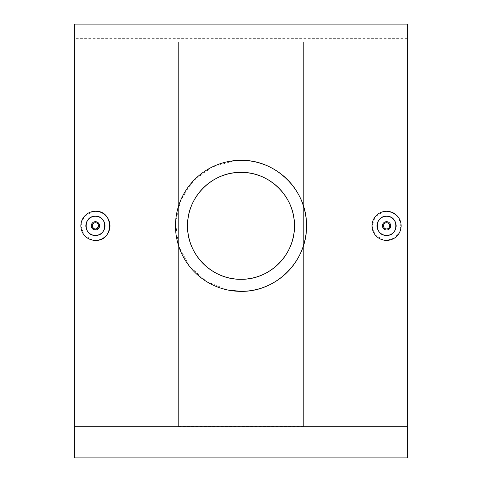 <?xml version="1.0" encoding="UTF-8"?>
<svg xmlns="http://www.w3.org/2000/svg" width="482" height="482" viewBox="0 0 482 482"><rect width="100%" height="100%" fill="white"/><g stroke="black" fill="none" stroke-linecap="round" stroke-linejoin="round"><path stroke-width="0.36" stroke-dasharray="2.41 1.81" d="M382.425 225.841L386.582 221.678L390.661 225.022M390.046 228.143L386.582 229.998M396.873 215.538L400.861 222.991L400.036 231.402L394.686 237.933L386.582 240.398M93.104 222.377L95.418 221.678L97.009 221.991M99.256 224.244L99.497 225.022M303.395 426.498L303.395 41.946L178.605 41.946L178.605 426.498L303.395 426.498L303.395 411.857L178.605 411.857L178.605 41.946L303.395 41.946L303.395 411.857M383.744 240.114L375.333 235.077L372.026 225.841L375.327 216.605L383.732 211.562M228.149 290.08L206.567 281.572L189.396 266.197L178.587 245.748L175.569 222.63L180.828 199.922L193.583 180.63L212.201 166.995L234.553 160.645M74.62 426.703L74.62 457.9L407.38 457.9L74.62 457.9L74.62 38.656L74.62 412.972L407.38 412.972L74.62 412.972L74.62 457.9L407.38 457.9L407.38 38.656L407.38 457.9L407.38 426.703L74.62 426.703L74.62 24.1M407.38 426.703L407.38 24.1M92.58 240.114L84.163 235.077L80.855 225.841L84.157 216.605L92.568 211.562M94.605 229.914L91.96 223.528M385.775 229.914L382.738 227.432M178.605 411.857L178.605 426.498M407.38 38.656L74.62 38.656"/><path stroke-width="0.72" d="M390.661 225.022L390.046 228.143M386.582 221.678A4.157 4.157 0 0 1 390.745 225.835A4.157 4.157 0 0 1 386.582 229.998A4.157 4.157 0 0 1 382.425 225.835A4.157 4.157 0 0 1 386.582 221.678M386.582 222.72A3.121 3.121 0 0 1 389.703 225.835A3.121 3.121 0 0 1 386.582 228.956A3.121 3.121 0 0 1 383.461 225.835A3.121 3.121 0 0 1 386.582 222.72M386.582 235.403A9.568 9.568 0 0 1 377.014 225.835A9.568 9.568 0 0 1 386.582 216.267C374.261 215.677 374.219 235.981 386.582 235.403C398.921 235.993 398.927 215.683 386.582 216.267A9.568 9.568 0 0 1 396.15 225.835A9.568 9.568 0 0 1 386.582 235.403M383.732 211.562L386.582 211.279L392.119 212.375M392.185 212.399L396.873 215.538M386.582 240.398A14.556 14.556 0 0 1 372.026 225.835A14.556 14.556 0 0 1 386.582 211.279A14.556 14.556 0 0 1 401.144 225.835A14.556 14.556 0 0 1 386.582 240.398L383.744 240.114M97.009 221.991L99.256 224.244M99.497 225.022L95.418 229.998A4.157 4.157 0 0 0 99.575 225.835A4.157 4.157 0 0 0 95.418 221.678A4.157 4.157 0 0 0 91.255 225.835A4.157 4.157 0 0 0 95.418 229.998L94.605 229.914M95.418 228.956A3.121 3.121 0 0 0 98.539 225.835A3.121 3.121 0 0 0 95.418 222.72A3.121 3.121 0 0 0 92.297 225.835A3.121 3.121 0 0 0 95.418 228.956M95.418 216.267A9.568 9.568 0 0 0 85.85 225.835A9.568 9.568 0 0 0 95.418 235.403A9.568 9.568 0 0 0 104.986 225.835A9.568 9.568 0 0 0 95.418 216.267C83.097 215.677 83.049 235.981 95.418 235.403C107.757 235.993 107.763 215.683 95.418 216.267M92.568 211.562L95.418 211.279C114.168 210.375 114.234 241.271 95.418 240.398A14.556 14.556 0 0 0 109.974 225.835A14.556 14.556 0 0 0 95.418 211.279A14.556 14.556 0 0 0 80.855 225.835A14.556 14.556 0 0 0 95.418 240.398L92.58 240.114M234.553 160.645L241 160.325C276.276 159.65 307.209 190.541 306.51 225.841C307.197 261.093 276.27 292.062 241 291.351A65.51 65.51 0 0 0 306.51 225.835A65.51 65.51 0 0 0 241 160.325A65.51 65.51 0 0 0 175.49 225.835A65.51 65.51 0 0 0 241 291.351L228.149 290.08M241 172.387A53.448 53.448 0 0 0 187.552 225.835A53.448 53.448 0 0 0 241 279.289C212.285 279.879 186.95 254.592 187.552 225.841C186.956 197.144 212.225 171.779 241 172.387C269.733 171.773 295.056 197.138 294.448 225.817C295.05 254.598 269.721 279.885 241 279.289A53.448 53.448 0 0 0 294.448 225.835A53.448 53.448 0 0 0 241 172.387M407.38 426.703L407.38 24.1L74.62 24.1L74.62 457.9L407.38 457.9L407.38 426.703L74.62 426.703M91.96 223.528L93.104 222.377M386.582 229.998L385.775 229.914M382.738 227.432L382.425 225.841"/></g></svg>
